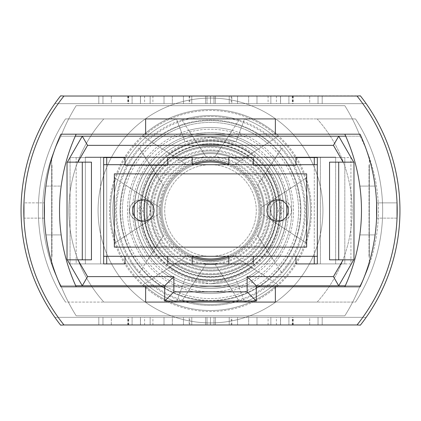 <?xml version="1.0" encoding="UTF-8"?>
<svg xmlns="http://www.w3.org/2000/svg" width="421" height="421" viewBox="0 0 421 421"><rect width="100%" height="100%" fill="white"/><g stroke="black" fill="none" stroke-linecap="round" stroke-linejoin="round"><path stroke-width="0.32" stroke-dasharray="2.1 1.58" d="M164.711 210.5A45.789 45.789 0 0 0 210.5 256.289A45.789 45.789 0 0 0 256.289 210.5A45.789 45.789 0 0 0 210.5 164.711A45.789 45.789 0 0 0 164.711 210.5A45.789 45.789 0 0 0 210.5 256.289A45.789 45.789 0 0 0 256.289 210.5A45.789 45.789 0 0 0 210.5 164.711A45.789 45.789 0 0 0 164.711 210.5M139.988 220.878A10.378 10.378 0 0 0 150.365 210.5A10.378 10.378 0 0 0 139.988 200.122A10.378 10.378 0 0 1 150.365 210.5A10.378 10.378 0 0 1 139.988 220.878A10.378 10.378 0 0 1 129.605 210.5A10.378 10.378 0 0 1 139.988 200.122A10.378 10.378 0 0 0 129.605 210.5A10.378 10.378 0 0 0 139.988 220.878A10.378 10.378 0 0 1 129.605 210.5A10.378 10.378 0 0 1 139.988 200.122M281.012 220.878A10.378 10.378 0 0 0 291.395 210.5A10.378 10.378 0 0 0 281.012 200.122A10.378 10.378 0 0 1 291.395 210.5A10.378 10.378 0 0 1 281.012 220.878A10.378 10.378 0 0 1 270.635 210.5A10.378 10.378 0 0 1 281.012 200.122A10.378 10.378 0 0 0 270.635 210.5A10.378 10.378 0 0 0 281.012 220.878A10.378 10.378 0 0 1 270.635 210.5A10.378 10.378 0 0 1 281.012 200.122M317.339 164.711L317.339 256.289L103.661 256.289L103.661 164.711L317.339 164.711L317.339 256.289L103.661 256.289L103.661 164.711L317.339 164.711L103.661 164.711L103.661 256.289L317.339 256.289L317.339 164.711L317.339 256.289M306.656 173.868L306.656 247.132L114.344 247.132L114.344 173.868L306.656 173.868L306.656 247.132L114.344 247.132L114.344 173.868L306.656 173.868L114.344 173.868L114.344 247.132L306.656 247.132L306.656 173.868M51.978 165.195L51.978 256.773L51.978 165.195L51.672 165.195L51.672 256.773L51.672 165.195M51.978 256.773L51.672 256.773M333.421 145.35L338.71 136.194L353.972 162.632L353.687 162.143L338.71 162.143L353.687 162.143L353.972 162.632L353.972 259.336L353.687 259.825L338.71 259.825L338.71 162.143L338.71 259.825L353.687 259.825L338.71 259.825L338.71 162.143L329.548 162.143L329.548 259.825L353.687 259.825L343.115 259.825L333.421 276.613L247.132 276.613L247.132 291.874L173.868 291.874L173.868 276.613L87.579 276.613L82.29 285.77L67.028 259.336L67.028 162.632L67.028 259.336L67.028 162.632L67.028 259.336L82.29 285.77L164.711 285.77L164.711 301.031L164.711 285.77L164.711 301.031L256.289 301.031L164.711 301.031L256.289 301.031L256.289 285.77L256.289 301.031L256.289 285.77L164.711 285.77L338.71 285.77L353.972 259.336L353.972 162.632L353.972 259.336L353.972 162.632L353.972 259.336L353.687 259.825L353.972 259.336L353.972 162.632L338.71 136.194L82.29 136.194L67.028 162.632L67.313 162.143L67.028 162.632L67.028 259.336L82.29 285.77L60.924 285.77A161.785 161.785 0 0 1 51.672 264.404L51.672 157.565A161.785 161.785 0 0 1 60.924 136.194L82.29 136.194L67.028 162.632L67.028 259.336L67.313 259.825L67.028 259.336L67.028 162.632L82.29 136.194L87.579 145.35L333.421 145.35L343.115 162.143L353.687 162.143L338.71 136.194L360.076 136.194A161.785 161.785 0 0 1 360.076 285.77L338.71 285.77L353.972 259.336L353.972 162.632L353.687 162.143L353.972 162.632L353.687 162.143L329.548 162.143L343.115 162.143M87.579 276.613L77.885 259.825L91.452 259.825L91.452 162.143L77.885 162.143L87.579 145.35M343.115 259.825L329.548 259.825L338.71 259.825L338.71 162.143L353.687 162.143M103.661 263.92L317.339 263.92L317.339 157.565L103.661 157.565L103.661 263.92L70.081 263.92L70.081 157.565L103.661 157.565L103.661 263.92L103.661 157.565L76.185 157.565L76.185 263.92L106.713 263.92L106.713 157.08L192.186 157.08L192.186 164.4A49.604 49.604 0 0 0 210.5 260.104A49.604 49.604 0 0 0 260.104 210.5A49.604 49.604 0 0 0 210.5 160.896A49.604 49.604 0 0 0 160.896 210.5A49.604 49.604 0 0 0 228.814 256.6A49.604 49.604 0 0 0 210.5 160.896A49.604 49.604 0 0 0 192.186 164.4L192.186 157.08L85.347 157.08L192.186 157.08L100.608 157.08L100.608 263.92L85.347 263.92L85.347 157.08L85.347 263.92L192.186 263.92L106.713 263.92M167.763 256.289L167.763 263.92L167.763 256.289L167.763 263.92L125.026 263.92L125.026 256.289L167.763 256.289L125.026 256.289L167.763 256.289L125.026 256.289L125.026 263.92L156.002 263.92A76.317 76.317 0 0 1 156.002 157.08A76.317 76.317 0 0 0 134.41 204.638M295.974 256.289L295.974 263.92L295.974 256.289L295.974 263.92L253.237 263.92L253.237 256.289L295.974 256.289L253.237 256.289L295.974 256.289L253.237 256.289L253.237 263.92L264.998 263.92L228.814 263.92L228.814 256.6L228.814 263.92L320.392 263.92L228.814 263.92L228.814 256.6M295.974 165.195L295.974 157.565L253.237 157.565L253.237 165.195L253.237 157.565L253.237 165.195L295.974 165.195L253.237 165.195L295.974 165.195L295.974 157.565L295.974 165.195M167.763 165.195L167.763 157.565L125.026 157.565L125.026 165.195L125.026 157.565L125.026 165.195L167.763 165.195L125.026 165.195L167.763 165.195L167.763 157.565L167.763 165.195M76.185 263.92L350.919 263.92L350.919 157.565L317.339 157.565L317.339 263.92L350.919 263.92L350.919 157.565L76.185 157.565L76.185 263.92M75.28 136.194L60.924 136.194A183.156 183.156 0 0 1 76.185 105.671L344.815 105.671A183.156 183.156 0 0 1 360.076 136.194L60.924 136.194A161.785 161.785 0 0 0 60.924 285.77A161.785 161.785 0 0 1 51.672 264.404L51.672 157.565A161.785 161.785 0 0 1 60.924 136.194A183.156 183.156 0 0 1 76.185 105.671L344.815 105.671A183.156 183.156 0 0 1 360.076 136.194A161.785 161.785 0 0 1 360.076 285.77A180.314 180.314 0 0 1 344.815 315.813L76.185 315.813A183.156 183.156 0 0 1 60.924 285.77L360.076 285.77A180.314 180.314 0 0 1 344.815 315.813L76.185 315.813A183.156 183.156 0 0 1 60.924 285.77L75.712 285.77M317.339 263.92L317.339 157.565L344.815 157.565L344.815 263.92L317.339 263.92L335.653 263.92L320.392 263.92L320.392 157.08L335.653 157.08L314.287 157.08L314.287 263.92L264.998 263.92L295.974 263.92M77.885 259.825L91.452 259.825L82.29 259.825L82.29 162.143L82.29 259.825L67.313 259.825L82.29 259.825L82.29 162.143L67.313 162.143L77.885 162.143M91.452 162.143L67.313 162.143L82.29 162.143L82.29 259.825L82.29 162.143L91.452 162.143M333.421 276.613L338.71 285.77L353.972 259.336L353.687 259.825L338.71 259.825L338.71 162.143L338.71 259.825L353.687 259.825M247.132 276.613L256.289 285.77M247.132 291.874L256.289 301.031M173.868 291.874L164.711 301.031M173.868 276.613L164.711 285.77M235.992 141.819L210.5 137.241A73.259 73.259 0 0 1 283.759 210.5A73.259 73.259 0 0 1 210.5 283.759L235.992 279.181L244.49 302.078L317.16 302.078A137.367 137.367 0 0 0 317.16 118.922L355.492 118.922A167.89 167.89 0 0 1 355.492 302.078L176.51 302.078L244.49 302.078L235.992 279.181A73.259 73.259 0 0 0 235.992 141.819L244.49 118.922L317.16 118.922L176.51 118.922L244.49 118.922L235.992 141.819A73.259 73.259 0 0 1 235.992 279.181L210.5 283.759A73.259 73.259 0 0 1 137.241 210.5A73.259 73.259 0 0 1 210.5 137.241L185.008 141.819A73.259 73.259 0 0 0 185.008 279.181L210.5 283.759L185.008 279.181L176.51 302.078L185.008 279.181A73.259 73.259 0 0 1 185.008 141.819L210.5 137.241A73.259 73.259 0 0 0 137.241 210.5A73.259 73.259 0 0 0 210.5 283.759A73.259 73.259 0 0 0 283.759 210.5A73.259 73.259 0 0 0 210.5 137.241L235.992 141.819A73.259 73.259 0 0 1 235.992 279.181A73.259 73.259 0 0 0 235.992 141.819M192.186 256.6L192.186 263.92L192.186 256.6L192.186 263.92L100.608 263.92L100.608 157.08L100.608 263.92L100.608 157.08L85.347 157.08L106.713 157.08L106.713 157.565M286.59 204.638A76.317 76.317 0 0 0 264.998 157.08L320.392 157.08L228.814 157.08L228.814 164.4L228.814 157.08L314.287 157.08L264.998 157.08A76.317 76.317 0 0 1 264.998 263.92A76.317 76.317 0 0 0 264.998 157.08A76.317 76.317 0 0 1 264.998 263.92A76.317 76.317 0 0 0 286.59 216.362M314.287 263.92L335.653 263.92L335.653 157.08L335.653 263.92L335.653 157.08L320.392 157.08L320.392 263.92L320.392 157.08L320.392 263.92L335.653 263.92L335.653 157.08L314.287 157.08L314.287 157.565M65.508 302.078A167.89 167.89 0 0 1 65.508 118.922L355.492 118.922A167.89 167.89 0 0 1 355.492 302.078A167.89 167.89 0 0 0 355.492 118.922L65.508 118.922L176.51 118.922L185.008 141.819L176.51 118.922L103.84 118.922A137.367 137.367 0 0 0 103.84 302.078L65.508 302.078A167.89 167.89 0 0 1 65.508 118.922A167.89 167.89 0 0 0 65.508 302.078L355.492 302.078A167.89 167.89 0 0 0 355.492 118.922L317.16 118.922A137.367 137.367 0 0 1 317.16 302.078L103.84 302.078A137.367 137.367 0 0 1 103.84 118.922L65.508 118.922A167.89 167.89 0 0 0 65.508 302.078M134.41 216.362A76.317 76.317 0 0 0 156.002 263.92A76.317 76.317 0 0 1 156.002 157.08A76.317 76.317 0 0 0 156.002 263.92L167.763 263.92M376.574 218.131L397.045 218.131L397.045 202.869L397.045 218.131L376.574 218.131L376.574 202.869L397.045 202.869L376.574 202.869L376.574 218.131M23.955 218.131L23.797 210.5L23.955 218.131L44.426 218.131L44.426 202.869L44.426 218.131L23.955 218.131L23.955 202.869L44.426 202.869L23.955 202.869L23.797 210.5A183.156 183.156 0 0 0 63.976 324.97A183.156 183.156 0 0 1 63.976 96.03A183.156 183.156 0 0 0 63.976 324.97A183.156 183.156 0 0 1 58.187 317.339A183.156 183.156 0 0 0 63.976 324.97A183.156 183.156 0 0 1 63.976 96.03A183.156 183.156 0 0 0 58.187 317.339L54.819 317.339A185.903 185.903 0 0 1 54.819 103.661L58.187 103.661A183.156 183.156 0 0 0 58.187 317.339L54.819 317.339A185.903 185.903 0 0 1 54.819 103.661L58.187 103.661A183.156 183.156 0 0 1 63.976 96.03A183.156 183.156 0 0 0 58.187 103.661L366.181 103.661L58.187 103.661A183.156 183.156 0 0 0 58.187 317.339L54.819 317.339A185.903 185.903 0 0 1 54.819 103.661L58.187 103.661A183.156 183.156 0 0 0 58.187 317.339L54.819 317.339A185.903 185.903 0 0 1 54.819 103.661L58.187 103.661A183.156 183.156 0 0 0 58.187 317.339L54.819 317.339A185.903 185.903 0 0 1 54.819 103.661L58.187 103.661A183.156 183.156 0 0 0 58.187 317.339L54.819 317.339A185.903 185.903 0 0 1 54.819 103.661L58.187 103.661A183.156 183.156 0 0 0 58.187 317.339L366.181 317.339A185.903 185.903 0 0 0 366.181 103.661L362.813 103.661A183.156 183.156 0 0 1 362.813 317.339L366.181 317.339A185.903 185.903 0 0 0 366.181 103.661L362.813 103.661A183.156 183.156 0 0 0 357.024 96.03A183.156 183.156 0 0 1 357.024 324.97A183.156 183.156 0 0 0 397.203 210.5A183.156 183.156 0 0 1 362.813 317.339L366.181 317.339A185.903 185.903 0 0 0 366.181 103.661L362.813 103.661A183.156 183.156 0 0 1 362.813 317.339L366.181 317.339A185.903 185.903 0 0 0 366.181 103.661L362.813 103.661A183.156 183.156 0 0 1 362.813 317.339L366.181 317.339A185.903 185.903 0 0 0 360.387 95.851L357.024 96.03A183.156 183.156 0 0 1 357.024 324.97A183.156 183.156 0 0 0 362.813 317.339L366.181 317.339A185.903 185.903 0 0 0 360.387 95.851L357.024 96.03A183.156 183.156 0 0 1 362.813 317.339L366.181 317.339A185.903 185.903 0 0 0 366.181 103.661L362.813 103.661A183.156 183.156 0 0 1 357.024 324.97L63.976 324.97A183.156 183.156 0 0 1 23.797 210.5A183.156 183.156 0 0 0 58.187 317.339L54.819 317.339A185.903 185.903 0 0 1 54.819 103.661A185.903 185.903 0 0 0 54.819 317.339A185.903 185.903 0 0 1 54.819 103.661L58.187 103.661A183.156 183.156 0 0 0 58.187 317.339L54.819 317.339A185.903 185.903 0 0 1 54.819 103.661L58.187 103.661A183.156 183.156 0 0 0 58.187 317.339L54.819 317.339A185.903 185.903 0 0 1 54.819 103.661L362.813 103.661A183.156 183.156 0 0 1 362.813 317.339A183.156 183.156 0 0 0 362.813 103.661A183.156 183.156 0 0 1 397.203 210.5A183.156 183.156 0 0 0 357.024 96.03A183.156 183.156 0 0 1 357.024 324.97L63.976 324.97A183.156 183.156 0 0 1 58.187 317.339L54.819 317.339A185.903 185.903 0 0 1 54.819 103.661L58.187 103.661A183.156 183.156 0 0 0 58.187 317.339L54.819 317.339A185.903 185.903 0 0 1 54.819 103.661L58.187 103.661A183.156 183.156 0 0 1 63.976 96.03L360.387 95.851A185.903 185.903 0 0 1 360.387 325.149A185.903 185.903 0 0 0 366.181 103.661L362.813 103.661A183.156 183.156 0 0 1 357.024 324.97L360.387 325.149A185.903 185.903 0 0 0 366.181 103.661L362.813 103.661A183.156 183.156 0 0 0 357.024 96.03A183.156 183.156 0 0 1 357.024 324.97A183.156 183.156 0 0 0 362.813 317.339L366.181 317.339A185.903 185.903 0 0 0 366.181 103.661L58.187 103.661A183.156 183.156 0 0 0 58.187 317.339L54.819 317.339A185.903 185.903 0 0 1 60.613 95.851A185.903 185.903 0 0 0 60.613 325.149A185.903 185.903 0 0 1 54.819 103.661L58.187 103.661A183.156 183.156 0 0 0 58.187 317.339L54.819 317.339A185.903 185.903 0 0 1 54.819 103.661A185.903 185.903 0 0 0 21.05 210.5A185.903 185.903 0 0 1 54.819 103.661M98.803 317.339L140.43 317.339L98.803 317.339L98.803 324.97L140.43 324.97L140.43 317.339L140.43 324.97L132.105 324.97L132.105 317.339L132.105 324.97L98.803 324.97L98.803 317.339M150.144 317.339L191.771 317.339L150.144 317.339L150.144 324.97L191.771 324.97L191.771 317.339L191.771 324.97L183.445 324.97L183.445 317.339L183.445 324.97L150.144 324.97L150.144 317.339M213.968 317.339L256.984 317.339L213.968 317.339L213.968 324.97L213.968 317.339M309.709 317.339L268.082 317.339L309.709 317.339L276.408 317.339L309.709 317.339L309.709 324.97L318.034 324.97L268.082 324.97L309.709 324.97L276.408 324.97L309.709 324.97L309.709 317.339M231.834 324.97L172.342 324.97L172.342 317.339L248.658 317.339L164.016 317.339L248.658 317.339L172.342 317.339L172.342 324.97L248.658 324.97L231.834 324.97L231.834 317.339M357.024 96.03L63.976 96.03A183.156 183.156 0 0 0 23.797 210.5A183.156 183.156 0 0 1 63.976 96.03L357.024 96.03A183.156 183.156 0 0 1 362.813 317.339L366.181 317.339A185.903 185.903 0 0 0 366.181 103.661L362.813 103.661A183.156 183.156 0 0 1 362.813 317.339L366.181 317.339A185.903 185.903 0 0 0 366.181 103.661L362.813 103.661A183.156 183.156 0 0 1 362.813 317.339L366.181 317.339A185.903 185.903 0 0 0 366.181 103.661L362.813 103.661A183.156 183.156 0 0 1 362.813 317.339L366.181 317.339A185.903 185.903 0 0 0 366.181 103.661L362.813 103.661A183.156 183.156 0 0 1 362.813 317.339L58.187 317.339A183.156 183.156 0 0 0 63.976 324.97L357.024 324.97A183.156 183.156 0 0 0 357.024 96.03A183.156 183.156 0 0 1 357.024 324.97L63.976 324.97L357.024 324.97M322.197 103.661L280.57 103.661L322.197 103.661L322.197 96.03L280.57 96.03L280.57 103.661L280.57 96.03L288.895 96.03L288.895 103.661L288.895 96.03L322.197 96.03L322.197 103.661M270.856 103.661L229.229 103.661L270.856 103.661L270.856 96.03L229.229 96.03L229.229 103.661L229.229 96.03L237.555 96.03L237.555 103.661L237.555 96.03L270.856 96.03L270.856 103.661M207.032 103.661L164.016 103.661L207.032 103.661L207.032 96.03L207.032 103.661M111.291 103.661L152.918 103.661L111.291 103.661L144.592 103.661L111.291 103.661L111.291 96.03L102.966 96.03L152.918 96.03L111.291 96.03L144.592 96.03L111.291 96.03L111.291 103.661M189.166 96.03L248.658 96.03L248.658 103.661L172.342 103.661L256.984 103.661L172.342 103.661L248.658 103.661L248.658 96.03L172.342 96.03L189.166 96.03L189.166 103.661M344.815 134.183L360.076 134.183L344.815 134.183A183.156 183.156 0 0 1 359.834 186.082A183.156 183.156 0 0 0 344.815 134.183L275.366 134.183L275.366 118.922L275.366 134.183L145.634 134.183L145.634 118.922L145.634 134.183L60.924 134.183A183.156 183.156 0 0 0 60.924 286.817A183.156 183.156 0 0 1 45.905 234.918L61.166 234.918L45.905 234.918A183.156 183.156 0 0 0 60.924 286.817L275.366 286.817L145.634 286.817L145.634 302.078L145.634 286.817L60.924 286.817A183.156 183.156 0 0 1 60.924 134.183L76.185 134.183L60.924 134.183A183.156 183.156 0 0 0 45.905 234.918A183.156 183.156 0 0 1 45.905 186.082L61.166 186.082A183.156 183.156 0 0 0 76.185 286.817L60.924 286.817L76.185 286.817A183.156 183.156 0 0 1 76.185 134.183A183.156 183.156 0 0 0 61.166 186.082L45.905 186.082A183.156 183.156 0 0 1 60.924 134.183L275.366 134.183L145.634 134.183L145.634 118.922L275.366 118.922L275.366 134.183L360.076 134.183A183.156 183.156 0 0 1 375.095 234.918L359.834 234.918A183.156 183.156 0 0 1 344.815 286.817L275.366 286.817L275.366 302.078L145.634 302.078L275.366 302.078L145.634 302.078L145.634 286.817L60.924 286.817A183.156 183.156 0 0 1 60.924 134.183L145.634 134.183L145.634 118.922L275.366 118.922L275.366 134.183L360.076 134.183A183.156 183.156 0 0 1 360.076 286.817L344.815 286.817A183.156 183.156 0 0 0 344.815 134.183L360.076 134.183A183.156 183.156 0 0 1 360.076 286.817L275.366 286.817L275.366 302.078L275.366 286.817L275.366 302.078L145.634 302.078L145.634 286.817L360.076 286.817A183.156 183.156 0 0 0 360.076 134.183A183.156 183.156 0 0 1 360.076 286.817A183.156 183.156 0 0 0 375.095 234.918L359.834 234.918A183.156 183.156 0 0 1 344.815 286.817M359.834 186.082A183.156 183.156 0 0 1 359.834 234.918A183.156 183.156 0 0 0 359.834 186.082L375.095 186.082A183.156 183.156 0 0 0 360.076 134.183A183.156 183.156 0 0 1 360.076 286.817A183.156 183.156 0 0 0 375.095 186.082L359.834 186.082M275.366 134.183L275.366 118.922L275.366 134.183L275.366 118.922L145.634 118.922L275.366 118.922L145.634 118.922L275.366 118.922L145.634 118.922L145.634 134.183M145.634 286.817L145.634 302.078L145.634 286.817L145.634 302.078L275.366 302.078L275.366 286.817M76.185 286.817L60.924 286.817A183.156 183.156 0 0 1 60.924 134.183A183.156 183.156 0 0 0 60.924 286.817L76.185 286.817A183.156 183.156 0 0 1 76.185 134.183M102.966 96.03L102.966 103.661L102.966 96.03M128.2 96.03L128.2 103.661M152.918 96.03L152.918 103.661M140.493 96.03L140.493 103.661M128.721 96.03L128.721 103.661M144.592 96.03L144.592 103.661M128.547 96.03L128.547 103.661M231.834 96.03L172.342 96.03L172.342 103.661L172.342 96.03L172.342 103.661L172.342 96.03L248.658 96.03L231.834 96.03L231.834 103.661M164.016 96.03L164.016 103.661L164.016 96.03M189.797 96.03L189.797 103.661M215.357 96.03L215.357 103.661L215.357 96.03M210.5 96.03L210.5 103.661L210.5 96.03M318.034 324.97L318.034 317.339L318.034 324.97M292.8 324.97L292.8 317.339M268.082 324.97L268.082 317.339M280.507 324.97L280.507 317.339M292.279 324.97L292.279 317.339M276.408 324.97L276.408 317.339M292.453 324.97L292.453 317.339M189.166 324.97L248.658 324.97L248.658 317.339L248.658 324.97L248.658 317.339L248.658 324.97L172.342 324.97L189.166 324.97L189.166 317.339M256.984 324.97L256.984 317.339L256.984 324.97M231.203 324.97L231.203 317.339M205.643 324.97L205.643 317.339L205.643 324.97M210.5 324.97L210.5 317.339L210.5 324.97M149.008 116.38A112.428 112.428 0 0 0 116.38 271.992A112.428 112.428 0 0 0 271.992 304.62A112.428 112.428 0 0 0 304.62 149.008A112.428 112.428 0 0 0 149.008 116.38A112.428 112.428 0 0 0 116.38 271.992A112.428 112.428 0 0 0 271.992 304.62A112.428 112.428 0 0 0 304.62 149.008A112.428 112.428 0 0 0 149.008 116.38M154.054 217.278A56.851 56.851 0 0 1 239.381 161.532L240.265 160.954A57.803 57.803 0 0 0 153.17 217.857L136.525 228.729A76.19 76.19 0 0 1 256.91 150.076L239.381 161.532M142.424 224.877A69.581 69.581 0 0 1 251.011 153.933L251.5 153.612A70.123 70.123 0 0 0 141.935 225.193L115.696 242.338A100.009 100.009 0 0 1 277.739 136.467L251.011 153.933M148.181 221.114A63.218 63.218 0 0 1 245.254 157.696L246.117 157.128A64.166 64.166 0 0 0 147.318 221.678L126.047 235.576A88.1 88.1 0 0 1 267.388 143.235L245.254 157.696M160.091 213.336A50.488 50.488 0 0 1 233.345 165.474L234.26 164.879A51.436 51.436 0 0 0 159.175 213.931L147.213 221.746A64.276 64.276 0 0 1 246.222 157.059L233.345 165.474M267.172 250.463L257.431 235.55A53.199 53.199 0 0 0 206.411 157.459L196.67 142.545A69.349 69.349 0 0 1 267.172 250.463L268.214 252.058A71.123 71.123 0 0 0 195.628 140.951L196.67 142.545M195.628 140.951L206.411 157.459M205.822 156.559A54.146 54.146 0 0 1 258.02 236.455L268.214 252.058M274.103 261.073L261.336 241.533A59.561 59.561 0 0 0 202.501 151.481L189.739 131.941A81.258 81.258 0 0 1 274.103 261.073L275.123 262.636A83.032 83.032 0 0 0 188.719 130.378L189.739 131.941M188.719 130.378L202.501 151.481M201.933 150.602A60.508 60.508 0 0 1 261.909 242.412L275.123 262.636M281.349 272.166L265.393 247.737A66.329 66.329 0 0 0 198.449 145.277L182.488 120.848A93.925 93.925 0 0 1 281.349 272.166L281.928 273.045A94.941 94.941 0 0 0 181.914 119.964L182.488 120.848M181.914 119.964L198.449 145.277M198.128 144.782A66.871 66.871 0 0 1 265.714 248.227L281.928 273.045M286.201 161.043A90.426 90.426 0 0 0 161.043 134.799A90.426 90.426 0 0 0 134.799 259.957A90.426 90.426 0 0 0 259.957 286.201A90.426 90.426 0 0 0 286.201 161.043M154.518 247.074A66.871 66.871 0 0 1 155.286 172.773L155.607 173.263A66.329 66.329 0 0 0 222.551 275.723L222.872 276.218A66.871 66.871 0 0 1 154.518 247.074M159.843 243.596A60.508 60.508 0 0 1 159.091 178.588L159.664 179.467A59.561 59.561 0 0 0 218.499 269.519L219.067 270.398A60.508 60.508 0 0 1 159.843 243.596M165.169 240.112A54.146 54.146 0 0 1 162.98 184.545L163.569 185.45A53.199 53.199 0 0 0 214.589 263.541L215.178 264.441A54.146 54.146 0 0 1 165.169 240.112M251.069 183.993A48.457 48.457 0 0 0 183.993 169.931A48.457 48.457 0 0 0 169.931 237.007A48.457 48.457 0 0 0 237.007 251.069A48.457 48.457 0 0 0 251.069 183.993M240.265 160.954L258.483 149.05A77.964 77.964 0 0 0 134.952 229.755L153.17 217.857M258.483 149.05L256.91 150.076M136.525 228.729L134.952 229.755M251.5 153.612L278.618 135.899A101.024 101.024 0 0 0 114.817 242.912L141.935 225.193M278.618 135.899L277.739 136.467M115.696 242.338L114.817 242.912M246.117 157.128L268.94 142.219A89.873 89.873 0 0 0 124.495 236.586L147.318 221.678M268.94 142.219L267.388 143.235M126.047 235.576L124.495 236.586M234.26 164.879L247.832 156.012A66.055 66.055 0 0 0 145.603 222.798L159.175 213.931M247.832 156.012L246.222 157.059M147.213 221.746L145.603 222.798M159.869 243.58A60.477 60.477 0 0 1 177.42 159.869A60.477 60.477 0 0 1 261.131 177.42A60.477 60.477 0 0 1 243.58 261.131A60.477 60.477 0 0 1 159.869 243.58M131.02 262.425A94.941 94.941 0 0 1 139.072 147.955L139.651 148.834A93.925 93.925 0 0 0 238.512 300.152L239.086 301.036A94.941 94.941 0 0 1 131.02 262.425M140.988 255.915A83.032 83.032 0 0 1 145.876 158.364L146.897 159.927A81.258 81.258 0 0 0 231.261 289.059L232.281 290.622A83.032 83.032 0 0 1 140.988 255.915M150.96 249.4A71.123 71.123 0 0 1 152.786 168.942L153.828 170.537A69.349 69.349 0 0 0 224.33 278.455L225.372 280.049A71.123 71.123 0 0 1 150.96 249.4M142.382 285.101A101.024 101.024 0 0 0 306.183 178.088L305.304 178.662A100.009 100.009 0 0 1 143.261 284.533L169.5 267.388A70.123 70.123 0 0 0 279.065 195.807L278.576 196.123A69.581 69.581 0 0 1 169.989 267.067L169.5 267.388M152.06 278.781A89.873 89.873 0 0 0 296.505 184.414L294.953 185.424A88.1 88.1 0 0 1 153.612 277.765L174.883 263.872A64.166 64.166 0 0 0 273.682 199.322L272.819 199.886A63.218 63.218 0 0 1 175.746 263.304L174.883 263.872M162.517 271.95A77.964 77.964 0 0 0 286.048 191.245L284.475 192.271A76.19 76.19 0 0 1 164.09 270.924L180.735 260.046A57.803 57.803 0 0 0 267.83 203.143L266.946 203.722A56.851 56.851 0 0 1 181.619 259.468L180.735 260.046M173.168 264.988A66.055 66.055 0 0 0 275.397 198.202L273.787 199.254A64.276 64.276 0 0 1 174.778 263.941L186.74 256.121A51.436 51.436 0 0 0 261.825 207.069L260.909 207.664A50.488 50.488 0 0 1 187.655 255.526L186.74 256.121M265.393 247.737L265.714 248.227M261.336 241.533L261.909 242.412M257.431 235.55L258.02 236.455M305.304 178.662L278.576 196.123M279.065 195.807L306.183 178.088M169.989 267.067L143.261 284.533M294.953 185.424L272.819 199.886M273.682 199.322L296.505 184.414M175.746 263.304L153.612 277.765M284.475 192.271L266.946 203.722M267.83 203.143L286.048 191.245M181.619 259.468L164.09 270.924M273.787 199.254L260.909 207.664M261.825 207.069L275.397 198.202M187.655 255.526L174.778 263.941M155.607 173.263L139.651 148.834M238.512 300.152L222.551 275.723M222.872 276.218L239.086 301.036M139.072 147.955L155.286 172.773M159.664 179.467L146.897 159.927M231.261 289.059L218.499 269.519M219.067 270.398L232.281 290.622M145.876 158.364L159.091 178.588M163.569 185.45L153.828 170.537M224.33 278.455L214.589 263.541M215.178 264.441L225.372 280.049M152.786 168.942L162.98 184.545M277.655 221.183A10.683 10.683 0 0 0 288.343 210.5A10.683 10.683 0 0 0 277.655 199.817A10.683 10.683 0 0 0 266.972 210.5A10.683 10.683 0 0 0 277.655 221.183M143.345 221.183A10.683 10.683 0 0 0 154.028 210.5A10.683 10.683 0 0 0 143.345 199.817A10.683 10.683 0 0 0 132.657 210.5A10.683 10.683 0 0 0 143.345 221.183M295.974 164.711L253.237 164.711M167.763 164.711L125.026 164.711M103.661 164.711L103.661 256.289M369.022 165.195L369.022 256.773L369.022 165.195L369.328 165.195L369.328 256.773L369.328 165.195M369.022 256.773L369.328 256.773M344.815 263.92L70.081 263.92L70.081 157.565L344.815 157.565L344.815 263.92M345.288 285.77L360.076 285.77A161.785 161.785 0 0 0 369.328 264.404L369.328 157.565A161.785 161.785 0 0 0 360.076 136.194L345.72 136.194M360.076 285.77A161.785 161.785 0 0 0 369.328 264.404L369.328 157.565A161.785 161.785 0 0 0 360.076 136.194A183.156 183.156 0 0 0 344.815 105.671L76.185 105.671A183.156 183.156 0 0 0 60.924 136.194A161.785 161.785 0 0 0 60.924 285.77A180.314 180.314 0 0 0 76.185 315.813L344.815 315.813A183.156 183.156 0 0 0 360.076 285.77L60.924 285.77A180.314 180.314 0 0 0 76.185 315.813L344.815 315.813A183.156 183.156 0 0 0 360.076 285.77M60.924 136.194L360.076 136.194A183.156 183.156 0 0 0 344.815 105.671L76.185 105.671A183.156 183.156 0 0 0 60.924 136.194M125.026 256.289L125.026 263.92M253.237 256.289L253.237 263.92M67.028 259.336L67.313 259.825L67.028 259.336M67.028 162.632L67.313 162.143L67.028 162.632M67.313 162.143L82.29 162.143L67.313 162.143L82.29 162.143L82.29 259.825L67.313 259.825M82.29 259.825L82.29 162.143M338.71 259.825L338.71 162.143M229.577 164.711A49.604 49.604 0 0 1 229.577 256.289M210.5 160.896A49.604 49.604 0 0 1 260.104 210.5A49.604 49.604 0 0 1 210.5 260.104A49.604 49.604 0 0 1 160.896 210.5A49.604 49.604 0 0 1 210.5 160.896M228.814 157.565L228.814 164.4M106.713 164.711L106.713 256.289M191.423 256.289A49.604 49.604 0 0 1 191.423 164.711M192.186 164.4L192.186 157.565M85.347 263.92L85.347 157.08L85.347 263.92M314.287 256.289L314.287 164.711M397.045 202.869L397.045 218.131M23.797 210.5A183.156 183.156 0 0 1 58.187 103.661A183.156 183.156 0 0 0 58.187 317.339A183.156 183.156 0 0 1 58.187 103.661A183.156 183.156 0 0 0 58.187 317.339L54.819 317.339A185.903 185.903 0 0 1 21.05 210.5A185.903 185.903 0 0 0 54.819 317.339M322.197 317.339L280.57 317.339L322.197 317.339L322.197 324.97L280.57 324.97L280.57 317.339L280.57 324.97L288.895 324.97L288.895 317.339L288.895 324.97L322.197 324.97L322.197 317.339M270.856 317.339L229.229 317.339L270.856 317.339L270.856 324.97L229.229 324.97L229.229 317.339L229.229 324.97L237.555 324.97L237.555 317.339L237.555 324.97L270.856 324.97L270.856 317.339M111.291 317.339L152.918 317.339L111.291 317.339L144.592 317.339L111.291 317.339L111.291 324.97L102.966 324.97L152.918 324.97L111.291 324.97L144.592 324.97L111.291 324.97L111.291 317.339M98.803 103.661L140.43 103.661L98.803 103.661L98.803 96.03L140.43 96.03L140.43 103.661L140.43 96.03L132.105 96.03L132.105 103.661L132.105 96.03L98.803 96.03L98.803 103.661M150.144 103.661L191.771 103.661L150.144 103.661L150.144 96.03L191.771 96.03L191.771 103.661L191.771 96.03L183.445 96.03L183.445 103.661L183.445 96.03L150.144 96.03L150.144 103.661M309.709 103.661L268.082 103.661L309.709 103.661L276.408 103.661L309.709 103.661L309.709 96.03L318.034 96.03L268.082 96.03L309.709 96.03L276.408 96.03L309.709 96.03L309.709 103.661M366.181 317.339A185.903 185.903 0 0 0 366.181 103.661A185.903 185.903 0 0 1 366.181 317.339A185.903 185.903 0 0 0 366.181 103.661M63.976 96.03A183.156 183.156 0 0 0 63.976 324.97A183.156 183.156 0 0 1 63.976 96.03L60.613 95.851M256.289 286.817L164.711 286.817M145.634 302.078L275.366 302.078L145.634 302.078M375.095 234.918L359.834 234.918L375.095 234.918M318.034 96.03L318.034 103.661L318.034 96.03M292.8 96.03L292.8 103.661M268.082 96.03L268.082 103.661M280.507 96.03L280.507 103.661M292.279 96.03L292.279 103.661M276.408 96.03L276.408 103.661M292.453 96.03L292.453 103.661M213.968 96.03L213.968 103.661L213.968 96.03M248.658 96.03L248.658 103.661M256.984 96.03L256.984 103.661L256.984 96.03M231.203 96.03L231.203 103.661M205.643 96.03L205.643 103.661L205.643 96.03M102.966 324.97L102.966 317.339L102.966 324.97M128.2 324.97L128.2 317.339M152.918 324.97L152.918 317.339M140.493 324.97L140.493 317.339M128.721 324.97L128.721 317.339M144.592 324.97L144.592 317.339M128.547 324.97L128.547 317.339M207.032 324.97L207.032 317.339L207.032 324.97M172.342 324.97L172.342 317.339M164.016 324.97L164.016 317.339L164.016 324.97M189.797 324.97L189.797 317.339M215.357 324.97L215.357 317.339L215.357 324.97M60.613 325.149L63.976 324.97M362.813 103.661A183.156 183.156 0 0 1 362.813 317.339A183.156 183.156 0 0 0 362.813 103.661M271.992 116.38A112.428 112.428 0 0 1 304.62 271.992A112.428 112.428 0 0 1 149.008 304.62A112.428 112.428 0 0 1 116.38 149.008A112.428 112.428 0 0 1 271.992 116.38A112.428 112.428 0 0 1 304.62 271.992A112.428 112.428 0 0 1 149.008 304.62A112.428 112.428 0 0 1 116.38 149.008A112.428 112.428 0 0 1 271.992 116.38M266.946 217.278A56.851 56.851 0 0 0 181.619 161.532L180.735 160.954A57.803 57.803 0 0 1 267.83 217.857L284.475 228.729A76.19 76.19 0 0 0 164.09 150.076L181.619 161.532M278.576 224.877A69.581 69.581 0 0 0 169.989 153.933L169.5 153.612A70.123 70.123 0 0 1 279.065 225.193L305.304 242.338A100.009 100.009 0 0 0 143.261 136.467L169.989 153.933M272.819 221.114A63.218 63.218 0 0 0 175.746 157.696L174.883 157.128A64.166 64.166 0 0 1 273.682 221.678L294.953 235.576A88.1 88.1 0 0 0 153.612 143.235L175.746 157.696M260.909 213.336A50.488 50.488 0 0 0 187.655 165.474L186.74 164.879A51.436 51.436 0 0 1 261.825 213.931L273.787 221.746A64.276 64.276 0 0 0 174.778 157.059L187.655 165.474M153.828 250.463L163.569 235.55A53.199 53.199 0 0 1 214.589 157.459L224.33 142.545A69.349 69.349 0 0 0 153.828 250.463L152.786 252.058A71.123 71.123 0 0 1 225.372 140.951L224.33 142.545M225.372 140.951L214.589 157.459M215.178 156.559A54.146 54.146 0 0 0 162.98 236.455L152.786 252.058M146.897 261.073L159.664 241.533A59.561 59.561 0 0 1 218.499 151.481L231.261 131.941A81.258 81.258 0 0 0 146.897 261.073L145.876 262.636A83.032 83.032 0 0 1 232.281 130.378L231.261 131.941M232.281 130.378L218.499 151.481M219.067 150.602A60.508 60.508 0 0 0 159.091 242.412L145.876 262.636M139.651 272.166L155.607 247.737A66.329 66.329 0 0 1 222.551 145.277L238.512 120.848A93.925 93.925 0 0 0 139.651 272.166L139.072 273.045A94.941 94.941 0 0 1 239.086 119.964L238.512 120.848M239.086 119.964L222.551 145.277M222.872 144.782A66.871 66.871 0 0 0 155.286 248.227L139.072 273.045M134.799 161.043A90.426 90.426 0 0 1 259.957 134.799A90.426 90.426 0 0 1 286.201 259.957A90.426 90.426 0 0 1 161.043 286.201A90.426 90.426 0 0 1 134.799 161.043M266.482 247.074A66.871 66.871 0 0 0 265.714 172.773L265.393 173.263A66.329 66.329 0 0 1 198.449 275.723L198.128 276.218A66.871 66.871 0 0 0 266.482 247.074M261.157 243.596A60.508 60.508 0 0 0 261.909 178.588L261.336 179.467A59.561 59.561 0 0 1 202.501 269.519L201.933 270.398A60.508 60.508 0 0 0 261.157 243.596M255.831 240.112A54.146 54.146 0 0 0 258.02 184.545L257.431 185.45A53.199 53.199 0 0 1 206.411 263.541L205.822 264.441A54.146 54.146 0 0 0 255.831 240.112M194.634 256.289A48.457 48.457 0 0 1 194.634 164.711M226.366 164.711A48.457 48.457 0 0 1 226.366 256.289M180.735 160.954L162.517 149.05A77.964 77.964 0 0 1 286.048 229.755L267.83 217.857M162.517 149.05L164.09 150.076M284.475 228.729L286.048 229.755M169.5 153.612L142.382 135.899A101.024 101.024 0 0 1 306.183 242.912L279.065 225.193M142.382 135.899L143.261 136.467M305.304 242.338L306.183 242.912M174.883 157.128L152.06 142.219A89.873 89.873 0 0 1 296.505 236.586L273.682 221.678M152.06 142.219L153.612 143.235M294.953 235.576L296.505 236.586M186.74 164.879L173.168 156.012A66.055 66.055 0 0 1 275.397 222.798L261.825 213.931M173.168 156.012L174.778 157.059M273.787 221.746L275.397 222.798M261.131 243.58A60.477 60.477 0 0 0 243.58 159.869A60.477 60.477 0 0 0 159.869 177.42A60.477 60.477 0 0 0 177.42 261.131A60.477 60.477 0 0 0 261.131 243.58M289.98 262.425A94.941 94.941 0 0 0 281.928 147.955L281.349 148.834A93.925 93.925 0 0 1 182.488 300.152L181.914 301.036A94.941 94.941 0 0 0 289.98 262.425M280.012 255.915A83.032 83.032 0 0 0 275.123 158.364L274.103 159.927A81.258 81.258 0 0 1 189.739 289.059L188.719 290.622A83.032 83.032 0 0 0 280.012 255.915M270.04 249.4A71.123 71.123 0 0 0 268.214 168.942L267.172 170.537A69.349 69.349 0 0 1 196.67 278.455L195.628 280.049A71.123 71.123 0 0 0 270.04 249.4M278.618 285.101A101.024 101.024 0 0 1 114.817 178.088L115.696 178.662A100.009 100.009 0 0 0 277.739 284.533L251.5 267.388A70.123 70.123 0 0 1 141.935 195.807L142.424 196.123A69.581 69.581 0 0 0 251.011 267.067L251.5 267.388M268.94 278.781A89.873 89.873 0 0 1 124.495 184.414L126.047 185.424A88.1 88.1 0 0 0 267.388 277.765L246.117 263.872A64.166 64.166 0 0 1 147.318 199.322L148.181 199.886A63.218 63.218 0 0 0 245.254 263.304L246.117 263.872M258.483 271.95A77.964 77.964 0 0 1 134.952 191.245L136.525 192.271A76.19 76.19 0 0 0 256.91 270.924L240.265 260.046A57.803 57.803 0 0 1 153.17 203.143L154.054 203.722A56.851 56.851 0 0 0 239.381 259.468L240.265 260.046M247.832 264.988A66.055 66.055 0 0 1 145.603 198.202L147.213 199.254A64.276 64.276 0 0 0 246.222 263.941L234.26 256.121A51.436 51.436 0 0 1 159.175 207.069L160.091 207.664A50.488 50.488 0 0 0 233.345 255.526L234.26 256.121M155.607 247.737L155.286 248.227M159.664 241.533L159.091 242.412M163.569 235.55L162.98 236.455M115.696 178.662L142.424 196.123M141.935 195.807L114.817 178.088M251.011 267.067L277.739 284.533M126.047 185.424L148.181 199.886M147.318 199.322L124.495 184.414M245.254 263.304L267.388 277.765M136.525 192.271L154.054 203.722M153.17 203.143L134.952 191.245M239.381 259.468L256.91 270.924M147.213 199.254L160.091 207.664M159.175 207.069L145.603 198.202M233.345 255.526L246.222 263.941M265.393 173.263L281.349 148.834M182.488 300.152L198.449 275.723M198.128 276.218L181.914 301.036M281.928 147.955L265.714 172.773M261.336 179.467L274.103 159.927M189.739 289.059L202.501 269.519M201.933 270.398L188.719 290.622M275.123 158.364L261.909 178.588M257.431 185.45L267.172 170.537M196.67 278.455L206.411 263.541M205.822 264.441L195.628 280.049M268.214 168.942L258.02 184.545M139.988 207.874A2.626 2.626 0 0 1 142.608 210.5A2.626 2.626 0 0 1 139.988 213.126A2.626 2.626 0 0 1 137.362 210.5A2.626 2.626 0 0 1 139.988 207.874M281.012 207.874A2.626 2.626 0 0 1 283.638 210.5A2.626 2.626 0 0 1 281.012 213.126A2.626 2.626 0 0 1 278.392 210.5A2.626 2.626 0 0 1 281.012 207.874M244.49 118.922A97.683 97.683 0 0 1 244.49 302.078A97.683 97.683 0 0 0 244.49 118.922M185.008 141.819A73.259 73.259 0 0 0 185.008 279.181A73.259 73.259 0 0 1 185.008 141.819M176.51 302.078A97.683 97.683 0 0 1 176.51 118.922A97.683 97.683 0 0 0 176.51 302.078M127.637 96.03L127.637 103.661M172.342 96.03L172.342 103.661M293.363 324.97L293.363 317.339M248.658 324.97L248.658 317.339M293.363 96.03L293.363 103.661M127.637 324.97L127.637 317.339"/><path stroke-width="0.63" d="M63.976 324.97L357.024 324.97A183.156 183.156 0 0 0 357.024 96.03L63.976 96.03A183.156 183.156 0 0 0 63.976 324.97L60.613 325.149A185.903 185.903 0 0 1 54.819 317.339M54.819 103.661A185.903 185.903 0 0 1 60.613 95.851L63.976 96.03M277.655 221.183A10.683 10.683 0 0 0 288.343 210.5A10.683 10.683 0 0 0 277.655 199.817A10.683 10.683 0 0 0 266.972 210.5A10.683 10.683 0 0 0 277.655 221.183M143.345 221.183A10.683 10.683 0 0 0 154.028 210.5A10.683 10.683 0 0 0 143.345 199.817A10.683 10.683 0 0 0 132.657 210.5A10.683 10.683 0 0 0 143.345 221.183M103.661 256.289L317.339 256.289M317.339 164.711L295.974 164.711M253.237 164.711L167.763 164.711M125.026 164.711L103.661 164.711M114.344 173.868L114.344 247.132L306.656 247.132L306.656 173.868L114.344 173.868M353.972 162.632L353.972 259.336L338.71 285.77L256.289 285.77L256.289 301.031L164.711 301.031L164.711 285.77L82.29 285.77L67.028 259.336L67.028 162.632L82.29 136.194L338.71 136.194L353.972 162.632M67.313 259.825L77.885 259.825L87.579 276.613L173.868 276.613L173.868 291.874L247.132 291.874L247.132 276.613L333.421 276.613L343.115 259.825L329.548 259.825L329.548 162.143L343.115 162.143L333.421 145.35L87.579 145.35L77.885 162.143L67.313 162.143M77.885 259.825L91.452 259.825L91.452 162.143L77.885 162.143M125.026 256.289L125.026 263.92L103.661 263.92L103.661 157.565L125.026 157.565L125.026 165.195L167.763 165.195L167.763 157.565L253.237 157.565L253.237 165.195L295.974 165.195L295.974 157.565L317.339 157.565L317.339 263.92L295.974 263.92L314.287 263.92L314.287 256.289M295.974 256.289L295.974 263.92M253.237 256.289L253.237 263.92L167.763 263.92L192.186 263.92L192.186 256.6A49.604 49.604 0 0 1 191.423 256.289M167.763 256.289L167.763 263.92M345.72 136.194L338.71 136.194L333.421 145.35M87.579 145.35L82.29 136.194L75.28 136.194M75.712 285.77L82.29 285.77L87.579 276.613M333.421 276.613L338.71 285.77L345.288 285.77M82.29 259.825L82.29 162.143M343.115 259.825L353.687 259.825M338.71 162.143L338.71 259.825M353.687 162.143L343.115 162.143M173.868 276.613L164.711 285.77M173.868 291.874L164.711 301.031M247.132 291.874L256.289 301.031M247.132 276.613L256.289 285.77M191.423 164.711A49.604 49.604 0 0 1 229.577 164.711M229.577 256.289A49.604 49.604 0 0 1 192.186 256.6M317.339 263.92L314.287 263.92M228.814 256.6L228.814 263.92L253.237 263.92M228.814 164.4L228.814 157.565M106.713 157.565L106.713 164.711M106.713 256.289L106.713 263.92L125.026 263.92M134.41 204.638A76.317 76.317 0 0 0 134.41 216.362M106.713 263.92L103.661 263.92M314.287 164.711L314.287 157.565M286.59 216.362A76.317 76.317 0 0 0 286.59 204.638M192.186 157.565L192.186 164.4M23.797 210.5L23.955 202.869L23.955 218.131M44.426 202.869L44.426 218.131L44.321 206.211M397.045 202.869L397.045 218.131M376.574 202.869L376.574 218.131L376.574 202.869M60.613 325.149A185.903 185.903 0 0 1 60.613 95.851M366.181 317.339A185.903 185.903 0 0 0 366.181 103.661M357.024 96.03L360.387 95.851A185.903 185.903 0 0 1 360.387 325.149L357.024 324.97M145.634 134.183L60.924 134.183A183.156 183.156 0 0 0 60.924 286.817L145.634 286.817L145.634 302.078L275.366 302.078L275.366 286.817L360.076 286.817A183.156 183.156 0 0 0 360.076 134.183L275.366 134.183L275.366 118.922L145.634 118.922L145.634 134.183L275.366 134.183M275.366 286.817L256.289 286.817M164.711 286.817L145.634 286.817M76.185 134.183A183.156 183.156 0 0 0 76.185 286.817M344.815 134.183A183.156 183.156 0 0 1 344.815 286.817M194.634 164.711A48.457 48.457 0 0 1 226.366 164.711M226.366 256.289A48.457 48.457 0 0 1 194.634 256.289"/></g></svg>
